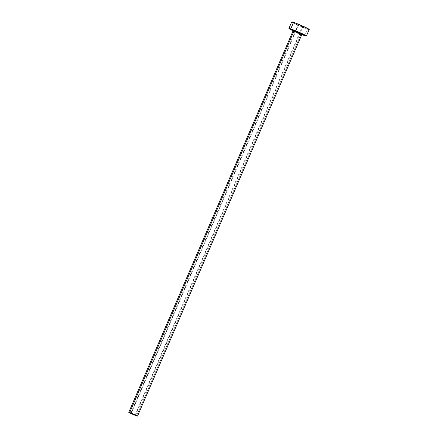 <?xml version="1.0" encoding="UTF-8"?>
<svg xmlns="http://www.w3.org/2000/svg" width="438" height="438" viewBox="0 0 438 438"><rect width="100%" height="100%" fill="white"/><g stroke="black" fill="none" stroke-linecap="round" stroke-linejoin="round"><path stroke-width="0.33" stroke-dasharray="2.19 1.64" d="M298.568 24.763L131.247 413.286L298.568 24.763L302.877 26.729L298.07 24.648L302.882 26.723L298.568 24.763M135.128 414.961L302.379 26.603L135.128 414.961M293 31.005A4.763 0.285 -156.7 0 0 295.907 32.549A4.763 0.285 -156.7 0 0 300.835 34.564A0.712 0.575 -71.3 0 1 301.579 34.137A0.712 0.575 108.7 0 0 300.835 34.564L136.612 415.881L300.835 34.564A4.763 0.285 -156.7 0 0 301.749 34.772M291.73 21.916A9.521 0.564 -156.7 0 0 297.544 25.01A9.521 0.564 -156.7 0 0 307.399 29.034L304.58 35.582L307.399 29.034A9.521 0.564 -156.7 0 0 309.223 29.45M301.87 34.58A9.521 0.564 23.3 0 1 293.055 30.786L302.006 34.635M302.51 34.41L302.16 34.323M301.585 34.137L293.98 30.895A5.475 0.323 23.3 0 0 301.64 34.159L293.865 30.841M293.29 30.54L292.885 30.299M292.885 22.738L307.399 29.034M308.314 29.319L308.921 29.466M293.027 31.06A4.763 0.285 -156.7 0 0 296.203 32.686A4.763 0.285 -156.7 0 0 300.835 34.564M135.556 415.24L302.882 26.723M130.748 413.171L298.07 24.648"/><path stroke-width="0.66" d="M131.247 413.286L135.556 415.24L131.247 413.286M300.835 34.564A4.763 0.285 -156.7 0 0 301.716 34.717A4.763 0.285 -156.7 0 0 298.541 33.091A4.763 0.285 -156.7 0 0 293.909 31.213A0.712 0.575 108.7 0 0 293.674 30.31A5.475 0.323 23.3 0 1 300.178 33.009A5.475 0.323 23.3 0 1 302.302 34.361M301.585 34.137L302.362 34.361L301.749 34.772A4.763 0.285 -156.7 0 0 298.836 33.228A4.763 0.285 -156.7 0 0 293.909 31.213A4.763 0.285 -156.7 0 0 293 31.005L128.777 412.322A4.763 0.285 23.3 0 1 129.686 412.536L293.909 31.213L129.686 412.536A4.763 0.285 23.3 0 1 134.614 414.545A4.763 0.285 23.3 0 1 137.527 416.089A4.763 0.285 23.3 0 1 136.612 415.881A4.763 0.285 23.3 0 1 131.685 413.866A4.763 0.285 23.3 0 1 128.777 412.322M306.403 35.998L309.223 29.45A9.521 0.564 -156.7 0 0 303.403 26.362A9.521 0.564 -156.7 0 0 293.548 22.338A9.521 0.564 -156.7 0 0 291.73 21.916L288.91 28.465A9.521 0.564 23.3 0 1 290.728 28.886L293.548 22.338L290.728 28.886A9.521 0.564 23.3 0 1 300.583 32.91A9.521 0.564 23.3 0 1 306.403 35.998A9.521 0.564 23.3 0 1 304.58 35.582A9.521 0.564 23.3 0 1 301.87 34.58L306.332 35.878L298.251 31.875L289.211 28.454L289.365 28.875L293.055 30.786A9.521 0.564 23.3 0 1 288.91 28.465M293.865 30.841L292.798 30.058L297.013 31.607L302.017 33.929L302.674 34.41L301.64 34.159M308.921 29.466L307.071 28.109L299.357 24.599L292.639 22.053L291.796 22.042L292.885 22.738M307.399 29.034L308.314 29.319M136.612 415.881L137.297 415.886L135.096 414.764L128.788 412.317L136.612 415.881M293 31.005L292.874 30.277L293.98 30.895A5.475 0.323 23.3 0 1 293.674 30.31A0.712 0.575 -71.3 0 1 293.909 31.213A4.763 0.285 -156.7 0 0 293.027 31.06M301.749 34.772L137.527 416.089"/></g></svg>
